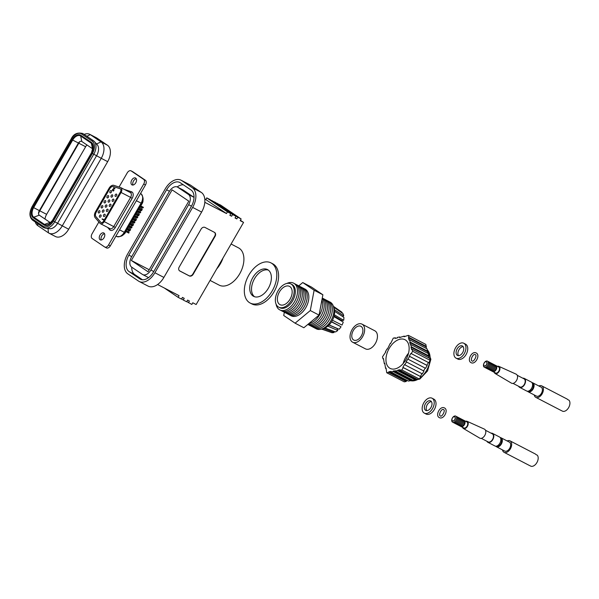<?xml version="1.0" encoding="UTF-8"?>
<svg xmlns="http://www.w3.org/2000/svg" width="599" height="599" viewBox="0 0 599 599"><rect width="100%" height="100%" fill="white"/><g stroke="black" fill="none" stroke-linecap="round" stroke-linejoin="round"><path stroke-width="0.9" d="M231.087 244.01L238.499 247.859A20.995 13.043 117.4 0 1 239.682 273.833A20.995 13.043 117.4 0 1 219.159 285.131L210.069 280.414M240.409 220.282L243.561 222.409L223.008 258.019A20.995 13.043 117.4 0 1 220.357 263.807A20.995 13.043 117.4 0 1 216.711 268.921L196.15 304.524L192.781 302.78L191.815 304.449L186.768 301.567M243.561 222.409L240.192 220.664L241.157 218.987L237.788 217.235L236.822 218.912L235.025 217.984L235.991 216.306L232.622 214.554L231.656 216.232L229.859 215.296L230.825 213.626L210.122 199.624L206.752 197.872L205.786 199.549L204.783 199.033M235.991 216.306L215.288 202.305L211.806 200.762M241.157 218.987L220.462 204.985L216.973 203.443M236.822 218.912L235.145 217.774M231.656 216.232L229.971 215.093M188.445 302.705L189.411 301.027L187.614 300.099L186.648 301.769L183.279 300.024L184.245 298.347L182.448 297.411L181.482 299.088L178.113 297.344L179.079 295.666L157.597 284.518M230.825 213.626L227.455 211.874L226.489 213.551L205.786 199.549M226.489 213.551L204.813 202.305M181.048 180.194L190.033 184.859A16.151 10.033 117.4 0 1 190.654 185.226L181.669 180.561A16.151 10.033 -62.6 0 0 181.048 180.194A16.151 10.033 -62.6 0 0 165.257 188.887L127.527 254.238A16.151 10.033 -62.6 0 0 127.812 273.848L138.496 281.073A16.151 10.033 -62.6 0 0 139.118 281.448A16.151 10.033 -62.6 0 0 154.901 272.755L163.886 277.419L201.623 212.061L192.638 207.396L154.901 272.755M192.638 207.396A16.151 10.033 -62.6 0 0 192.354 187.787L201.339 192.451L190.654 185.226M201.339 192.451A16.151 10.033 117.4 0 1 201.623 212.061M163.886 277.419A16.151 10.033 117.4 0 1 148.103 286.112L139.118 281.448M192.354 187.787L181.669 180.561M191.066 190.025L180.381 182.8A13.567 8.431 -62.6 0 0 179.857 182.485A13.567 8.431 -62.6 0 0 166.597 189.786L128.86 255.144A13.567 8.431 -62.6 0 0 129.099 271.617L139.784 278.842A13.567 8.431 -62.6 0 0 140.308 279.156A13.567 8.431 -62.6 0 0 153.569 271.856L191.298 206.498A13.567 8.431 -62.6 0 0 191.066 190.025M214.464 232.36L204.978 227.433A3.227 2.523 124.1 0 0 201.122 229.065L179.191 267.049A3.227 2.523 124.1 0 0 179.625 270.89A3.227 2.523 124.1 0 0 179.827 271.01L189.306 275.929A3.227 2.523 124.1 0 0 193.163 274.297L215.093 236.313A3.227 2.523 124.1 0 0 214.659 232.472A3.227 2.523 124.1 0 0 214.464 232.36A3.227 2.523 124.1 0 1 214.764 236.088L215.093 236.313M223.008 258.019L216.711 268.921M131.743 267.191A13.567 8.431 -62.6 0 0 134.715 274.529L142.427 279.748M183.354 184.806A13.567 8.431 -62.6 0 0 177.199 186.948M188.483 194.495L194.031 197.371L183.414 190.183A8.401 5.219 -62.6 0 0 183.092 189.988L177.476 187.075A8.401 5.219 -62.6 0 0 169.262 191.598L131.533 256.949A8.401 5.219 -62.6 0 0 131.683 267.147L142.367 274.372A8.401 5.219 -62.6 0 0 142.689 274.567A8.401 5.219 -62.6 0 0 150.896 270.044L188.633 204.693A8.401 5.219 -62.6 0 0 188.483 194.495L177.798 187.27A8.401 5.219 -62.6 0 0 177.476 187.075M142.689 274.567L148.305 277.479A8.401 5.219 -62.6 0 0 148.574 277.607M172.115 189.876L131.353 260.483L148.043 271.766L188.812 201.159L172.115 189.876M149.211 269.745L131.353 260.483M183.279 300.024L181.602 298.886M227.455 211.874L206.752 197.872M178.113 297.344L164.268 287.977M232.622 214.554L211.919 200.56M237.788 217.235L217.085 203.241M179.827 271.01L179.49 270.778A3.227 2.523 124.1 0 0 179.49 270.778L188.97 275.705A3.227 2.523 124.1 0 0 192.833 274.072L214.764 236.088M84.115 134.416A13.537 8.408 117.4 0 1 89.813 134.348A13.537 8.408 117.4 0 1 90.337 134.655L101.014 141.881A13.537 8.408 117.4 0 1 101.253 158.316L92.426 153.456A10.101 6.275 117.4 0 0 92.246 141.192A0.966 0.756 124.1 0 1 93.466 140.735L94.395 141.551A11.029 6.851 117.4 0 1 93.766 154.228L54.741 221.817A11.029 6.851 117.4 0 1 45.479 228.212L49.62 228.706A9.524 5.915 117.4 0 0 57.616 223.187L96.641 155.598A9.524 5.915 117.4 0 0 97.188 144.651L94.395 141.551A11.029 6.851 117.4 0 0 93.571 140.832A0.966 0.756 124.1 0 0 93.466 140.735L82.782 133.51A0.966 0.756 124.1 0 0 81.561 133.966L92.246 141.192M89.813 134.348L96.237 137.68A13.537 8.408 117.4 0 1 96.761 137.987L107.446 145.213A13.537 8.408 117.4 0 1 107.678 161.648L101.253 158.316L62.229 225.905A13.537 8.408 117.4 0 1 49.006 233.191A13.537 8.408 117.4 0 1 48.482 232.876L37.797 225.651A13.537 8.408 117.4 0 1 35.281 221.997M50.78 222.633A3.519 2.186 117.4 0 1 49.964 222.394L39.279 215.168A3.519 2.186 117.4 0 1 38.553 212.787A3.519 2.186 117.4 0 1 39.22 210.893L78.244 143.303A3.519 2.186 117.4 0 1 79.165 142.12A3.519 2.186 117.4 0 1 81.823 141.491L92.508 148.717A3.519 2.186 117.4 0 1 92.89 149.099M38.531 213.746A8.431 5.241 117.4 0 1 39.789 210.796L78.813 143.206A8.431 5.241 117.4 0 1 79.944 141.551M45 219.039A8.431 5.241 117.4 0 1 46.625 214.337L85.642 146.748A8.431 5.241 117.4 0 1 86.907 144.928M107.678 161.648L68.66 229.237A13.537 8.408 117.4 0 1 55.43 236.523L49.006 233.191M486.418 361.901A2.261 1.408 117.4 0 1 486.485 361.938A2.261 1.408 117.4 0 1 486.613 364.731A2.261 1.408 117.4 0 1 484.396 365.952A2.261 1.408 117.4 0 1 484.336 365.914M484.142 363.084A2.261 1.408 -62.6 0 0 484.269 365.884A2.261 1.408 -62.6 0 0 486.478 364.664A2.261 1.408 -62.6 0 0 486.351 361.863A2.261 1.408 -62.6 0 0 484.142 363.084M484.142 362.987A3.422 2.126 -62.6 0 0 484.202 367.142A3.422 2.126 -62.6 0 0 487.676 365.383A3.422 2.126 -62.6 0 0 487.616 361.227A3.422 2.126 -62.6 0 0 484.142 362.987M484.883 367.374A3.422 2.126 -62.6 0 0 488.664 365.892A3.422 2.126 -62.6 0 0 487.923 361.504M485.871 367.883A3.422 2.126 -62.6 0 0 489.653 366.408A3.422 2.126 -62.6 0 0 488.911 362.021M486.86 368.4A3.422 2.126 -62.6 0 0 490.641 366.917A3.422 2.126 -62.6 0 0 489.9 362.53M487.848 368.917A3.422 2.126 -62.6 0 0 491.629 367.434A3.422 2.126 -62.6 0 0 490.888 363.046M488.836 369.426A3.422 2.126 -62.6 0 0 492.618 367.943A3.422 2.126 -62.6 0 0 491.876 363.563M489.825 369.942A3.422 2.126 -62.6 0 0 493.606 368.46A3.422 2.126 -62.6 0 0 492.865 364.072M490.813 370.452A3.422 2.126 -62.6 0 0 494.594 368.969A3.422 2.126 -62.6 0 0 493.853 364.589M491.801 370.968A3.422 2.126 -62.6 0 0 495.583 369.486A3.422 2.126 -62.6 0 0 494.841 365.098M492.595 371.455A3.392 2.104 -62.6 0 0 492.79 371.575L495.493 372.975A3.392 2.104 -62.6 0 0 498.802 371.155A3.392 2.104 -62.6 0 0 498.615 366.955L495.92 365.555A3.392 2.104 -62.6 0 0 495.702 365.465M492.79 371.575A3.392 2.104 -62.6 0 0 496.107 369.755A3.392 2.104 -62.6 0 0 495.92 365.555M494.28 372.353A4.036 2.508 -62.6 0 0 495.118 373.506A4.036 2.508 -62.6 0 0 499.139 371.38A4.036 2.508 -62.6 0 0 498.832 366.348A4.036 2.508 -62.6 0 0 497.402 366.326M495.118 373.506L511.471 383.158A5.069 3.152 -62.6 0 0 516.525 380.485A5.069 3.152 -62.6 0 0 516.143 374.165L498.832 366.348M513.036 383.39L519.835 386.917A4.552 2.83 -62.6 0 0 524.282 384.468A4.552 2.83 -62.6 0 0 524.028 378.838L517.229 375.303M518.644 386.303A5.039 3.13 -62.6 0 0 519.61 387.351L526.663 391.012A5.039 3.13 -62.6 0 0 531.59 388.302A5.039 3.13 -62.6 0 0 531.306 382.065L524.252 378.403A5.039 3.13 -62.6 0 0 522.837 378.216M519.61 387.351A5.039 3.13 -62.6 0 0 524.537 384.64A5.039 3.13 -62.6 0 0 524.252 378.403M528.76 390.997A4.073 2.531 -62.6 0 0 532.571 388.729A4.073 2.531 -62.6 0 0 532.504 383.787M527.487 391.237A5.039 3.13 -62.6 0 0 528.146 391.783L536.457 396.096A5.039 3.13 -62.6 0 0 541.384 393.386A5.039 3.13 -62.6 0 0 541.099 387.149L532.788 382.836A5.039 3.13 -62.6 0 0 531.964 382.611M528.146 391.783A5.039 3.13 -62.6 0 0 533.073 389.065A5.039 3.13 -62.6 0 0 532.788 382.836M534.233 394.936A6.462 4.013 -62.6 0 0 535.806 397.354L560.964 410.412A6.462 4.013 117.4 0 0 561.353 410.577L562.701 411.273A6.462 4.013 -62.6 0 0 568.631 407.634A6.462 4.013 -62.6 0 0 569.05 400.274L567.702 399.57A6.462 4.013 117.4 0 0 566.916 398.941L541.758 385.883A6.462 4.013 -62.6 0 0 538.868 385.988M535.806 397.354A6.462 4.013 -62.6 0 0 542.117 393.88A6.462 4.013 -62.6 0 0 541.758 385.883M567.8 399.623L567.268 399.166M454.678 416.867A2.261 1.408 117.4 0 1 454.746 416.904A2.261 1.408 117.4 0 1 454.873 419.697A2.261 1.408 117.4 0 1 452.664 420.917A2.261 1.408 117.4 0 1 452.597 420.88M452.41 418.05A2.261 1.408 -62.6 0 0 452.537 420.85A2.261 1.408 -62.6 0 0 454.746 419.629A2.261 1.408 -62.6 0 0 454.619 416.837A2.261 1.408 -62.6 0 0 452.41 418.05M452.402 417.952A3.422 2.126 -62.6 0 0 452.462 422.108A3.422 2.126 -62.6 0 0 455.944 420.348A3.422 2.126 -62.6 0 0 455.884 416.193A3.422 2.126 -62.6 0 0 452.402 417.952M453.144 422.34A3.422 2.126 -62.6 0 0 456.932 420.857A3.422 2.126 -62.6 0 0 456.191 416.477M454.132 422.857A3.422 2.126 -62.6 0 0 457.921 421.374A3.422 2.126 -62.6 0 0 457.179 416.986M455.12 423.366A3.422 2.126 -62.6 0 0 458.909 421.883A3.422 2.126 -62.6 0 0 458.168 417.503M456.109 423.882A3.422 2.126 -62.6 0 0 459.897 422.4A3.422 2.126 -62.6 0 0 459.156 418.012M457.097 424.392A3.422 2.126 -62.6 0 0 460.886 422.909A3.422 2.126 -62.6 0 0 460.144 418.529M458.085 424.908A3.422 2.126 -62.6 0 0 461.874 423.426A3.422 2.126 -62.6 0 0 461.133 419.038M459.074 425.417A3.422 2.126 -62.6 0 0 462.862 423.935A3.422 2.126 -62.6 0 0 462.121 419.555M460.062 425.934A3.422 2.126 -62.6 0 0 463.851 424.451A3.422 2.126 -62.6 0 0 463.109 420.064M460.863 426.421A3.392 2.104 -62.6 0 0 461.058 426.548L463.753 427.941A3.392 2.104 -62.6 0 0 467.07 426.121A3.392 2.104 -62.6 0 0 466.876 421.921L464.18 420.52A3.392 2.104 -62.6 0 0 463.963 420.438M461.058 426.548A3.392 2.104 -62.6 0 0 464.375 424.721A3.392 2.104 -62.6 0 0 464.18 420.52M462.548 427.319A4.036 2.508 -62.6 0 0 463.379 428.48A4.036 2.508 -62.6 0 0 467.4 426.346A4.036 2.508 -62.6 0 0 467.1 421.314A4.036 2.508 -62.6 0 0 465.67 421.299M463.379 428.48L479.739 438.124A5.069 3.152 -62.6 0 0 484.786 435.451A5.069 3.152 -62.6 0 0 484.404 429.131L467.1 421.314M481.296 438.356L488.095 441.89A4.552 2.83 -62.6 0 0 492.55 439.434A4.552 2.83 -62.6 0 0 492.296 433.803L485.497 430.269M486.912 441.268A5.039 3.13 -62.6 0 0 487.871 442.317L494.931 445.978A5.039 3.13 -62.6 0 0 499.851 443.267A5.039 3.13 -62.6 0 0 499.573 437.03L492.513 433.369A5.039 3.13 -62.6 0 0 491.105 433.182M487.871 442.317A5.039 3.13 -62.6 0 0 492.797 439.606A5.039 3.13 -62.6 0 0 492.513 433.369M497.028 445.963A4.073 2.531 -62.6 0 0 500.839 443.694A4.073 2.531 -62.6 0 0 500.764 438.753M495.755 446.203A5.039 3.13 -62.6 0 0 496.414 446.749L504.725 451.062A5.039 3.13 -62.6 0 0 509.652 448.351A5.039 3.13 -62.6 0 0 509.367 442.114L501.056 437.802A5.039 3.13 -62.6 0 0 500.225 437.577M496.414 446.749A5.039 3.13 -62.6 0 0 501.341 444.039A5.039 3.13 -62.6 0 0 501.056 437.802M502.494 449.901A6.462 4.013 -62.6 0 0 504.066 452.32L529.231 465.378A6.462 4.013 117.4 0 0 529.613 465.543L530.961 466.239A6.462 4.013 -62.6 0 0 536.891 462.6A6.462 4.013 -62.6 0 0 537.318 455.24L535.97 454.544A6.462 4.013 117.4 0 0 535.184 453.907L510.019 440.857A6.462 4.013 -62.6 0 0 507.136 440.961M504.066 452.32A6.462 4.013 -62.6 0 0 510.385 448.846A6.462 4.013 -62.6 0 0 510.019 440.857M536.068 454.589L535.536 454.132M425.432 403.801A5.331 3.309 117.4 0 1 430.644 400.933A5.331 3.309 117.4 0 1 430.943 407.53A5.331 3.309 117.4 0 1 425.732 410.397A5.331 3.309 117.4 0 1 425.432 403.801M426.75 410.637A5.331 3.309 117.4 0 1 427.229 404.737A5.331 3.309 117.4 0 1 431.422 401.63M432.059 398.215L433.856 399.144A8.401 5.219 117.4 0 1 434.327 409.536A8.401 5.219 117.4 0 1 426.114 414.051L424.317 413.123A8.401 5.219 117.4 0 1 423.845 402.73A8.401 5.219 117.4 0 1 432.059 398.215A8.401 5.219 117.4 0 1 432.53 408.6A8.401 5.219 117.4 0 1 424.317 413.123M457.172 348.835A5.331 3.309 117.4 0 1 462.376 345.967A5.331 3.309 117.4 0 1 462.675 352.564A5.331 3.309 117.4 0 1 457.471 355.432A5.331 3.309 117.4 0 1 457.172 348.835M458.482 355.671A5.331 3.309 117.4 0 1 458.969 349.771A5.331 3.309 117.4 0 1 463.162 346.664M463.791 343.242L465.588 344.178A8.401 5.219 117.4 0 1 466.059 354.571A8.401 5.219 117.4 0 1 457.853 359.086L456.056 358.157A8.401 5.219 117.4 0 1 455.584 347.764A8.401 5.219 117.4 0 1 463.791 343.242A8.401 5.219 117.4 0 1 464.262 353.635A8.401 5.219 117.4 0 1 456.056 358.157M353.328 330.476A7.75 4.814 117.4 0 1 360.905 326.298A7.75 4.814 117.4 0 1 361.339 335.889A7.75 4.814 117.4 0 1 353.762 340.06A7.75 4.814 117.4 0 1 353.328 330.476M362.021 324.149L374.832 330.798A10.176 6.319 117.4 0 1 375.401 343.384A10.176 6.319 117.4 0 1 365.457 348.858L352.646 342.216A10.176 6.319 117.4 0 1 352.077 329.622A10.176 6.319 117.4 0 1 362.021 324.149A10.176 6.319 117.4 0 1 362.597 336.735A10.176 6.319 117.4 0 1 352.646 342.216M252.763 277.689A15.087 9.374 117.4 0 1 267.506 269.572A15.087 9.374 117.4 0 1 268.352 288.231A15.087 9.374 117.4 0 1 253.609 296.348A15.087 9.374 117.4 0 1 252.763 277.689M254.545 296.737A15.087 9.374 117.4 0 1 254.56 278.617A15.087 9.374 117.4 0 1 268.359 270.112M270.973 262.886L272.77 263.822A22.612 14.047 117.4 0 1 274.043 291.795A22.612 14.047 117.4 0 1 251.939 303.963L250.142 303.027A22.612 14.047 117.4 0 1 248.87 275.061A22.612 14.047 117.4 0 1 270.973 262.886A22.612 14.047 117.4 0 1 272.246 290.859A22.612 14.047 117.4 0 1 250.142 303.027M405.897 359.692A16.151 10.033 -62.6 0 0 404.991 339.715A16.151 10.033 -62.6 0 0 389.2 348.408A16.151 10.033 -62.6 0 0 390.114 368.385A16.151 10.033 -62.6 0 0 405.897 359.692M408.533 353.215A16.151 10.033 -62.6 0 0 405.83 357.034A16.151 10.033 -62.6 0 0 403.187 363.511M383.645 359.198L383.008 358.868L382.469 356.854L385.786 351.92L385.449 351.695L387.059 348.903L387.396 349.127L390.286 343.309L390.623 343.541L393.266 338.15L395.175 337.791L395.063 338.39L397.317 337.971L397.429 337.372L399.683 336.96L399.57 337.551L404.19 336.121L404.078 336.713L408.353 335.343L425.874 344.44L426.421 348.498M412.09 349.232L412.636 351.246L411.266 353.612L428.787 362.709L430.157 360.336L429.61 358.322L412.09 349.232L411.64 349.599L411.004 347.225L411.453 346.858L409.723 342.478L410.173 342.111L409.529 339.73L427.057 348.828L427.701 353.245M410.809 344.485L428.337 353.575L428.981 357.992M406.092 361.766L423.95 371.088L406.092 361.766L409.649 356.405L427.177 365.502L426.84 365.278L428.427 362.522M427.177 365.502L425.56 368.295L408.039 359.198M423.613 370.863L425.208 368.108M423.95 371.088L422.34 373.881L404.812 364.791L406.429 361.998M420.723 376.674L419.36 379.047L401.832 369.95L403.202 367.584L420.723 376.674L420.393 376.449L421.981 373.694M419.36 379.047L417.443 379.399L399.922 370.309L401.832 369.95M393.281 370.968L410.802 380.058L410.689 380.657L393.169 371.56L393.281 370.968L397.669 370.729L415.197 379.818L415.309 379.219L416.627 378.972M415.197 379.818L412.943 380.238L395.415 371.14M410.802 380.058L412.127 379.811M410.689 380.657L408.436 381.076L390.915 371.979L393.169 371.56M406.182 381.496L404.273 381.848L386.752 372.758L388.661 372.398L406.182 381.496L406.294 380.897L407.62 380.65M386.205 368.699L385.569 368.37L384.738 363.249L384.288 363.615L384.925 363.945M384.288 363.615L383.457 358.502L383.008 358.868M386.752 372.758L386.018 367.996L385.569 368.37M430.157 360.336L412.636 351.246M411.453 346.858L428.974 355.948M410.173 342.111L427.693 351.201M404.19 336.121L405.006 336.541M399.683 336.96L400.499 337.379M395.175 337.791L395.999 338.218M408.353 335.343L408.892 337.357L426.413 346.454M388.661 372.398L388.773 371.807L391.027 371.387L390.915 371.979M397.669 370.729L397.781 370.13L400.035 369.71L399.922 370.309M403.202 367.584L402.865 367.352L404.482 364.559L404.812 364.791M409.649 356.405L409.319 356.18L410.929 353.388L411.266 353.612M409.529 339.73L409.087 340.105L408.443 337.731L408.892 337.357M408.443 337.731L425.971 346.821M409.723 342.478L427.252 351.576M411.004 347.225L428.525 356.323M409.319 356.18L426.84 365.278M402.865 367.352L420.393 376.449M388.773 371.807L406.294 380.897M397.781 370.13L415.309 379.219M315.433 328.312A15.05 9.352 -62.6 0 0 330.918 320.697A15.05 9.352 -62.6 0 0 329.233 301.716M313.816 327.473A15.05 9.352 -62.6 0 0 329.3 319.859A15.05 9.352 -62.6 0 0 327.616 300.878M312.199 326.635A15.05 9.352 -62.6 0 0 327.683 319.02A15.05 9.352 -62.6 0 0 325.998 300.039M310.582 325.796A15.05 9.352 -62.6 0 0 326.066 318.181A15.05 9.352 -62.6 0 0 324.381 299.201M308.964 324.958A15.05 9.352 -62.6 0 0 324.448 317.343A15.05 9.352 -62.6 0 0 322.764 298.362M307.826 324.441A15.05 9.352 -62.6 0 0 322.831 316.504A15.05 9.352 -62.6 0 0 322.269 298.04M307.998 324.299A15.05 9.352 -62.6 0 0 321.214 315.658A15.05 9.352 -62.6 0 0 322.187 298.497M308.949 323.505A15.05 9.352 -62.6 0 0 319.596 314.819A15.05 9.352 -62.6 0 0 321.91 299.972M278.73 307.167L279.883 307.766A13.118 8.146 -62.6 0 0 292.701 300.705A13.118 8.146 -62.6 0 0 291.968 284.48L290.807 283.881A13.118 8.146 117.4 0 1 291.548 300.106A13.118 8.146 117.4 0 1 278.73 307.167A13.118 8.146 117.4 0 1 277.988 290.942A13.118 8.146 117.4 0 1 290.807 283.881M276.079 304.127A15.05 9.352 -62.6 0 0 283.612 310.507A15.05 9.352 -62.6 0 0 294.483 301.791A15.05 9.352 -62.6 0 0 296.677 286.644A15.05 9.352 -62.6 0 0 286.801 283.462M280.609 310.245A15.05 9.352 -62.6 0 0 296.101 302.63A15.05 9.352 -62.6 0 0 294.409 283.649M282.226 311.083A15.05 9.352 -62.6 0 0 297.718 303.468A15.05 9.352 -62.6 0 0 296.026 284.488M283.844 311.922A15.05 9.352 -62.6 0 0 299.335 304.307A15.05 9.352 -62.6 0 0 297.643 285.326M285.461 312.76A15.05 9.352 -62.6 0 0 300.953 305.146A15.05 9.352 -62.6 0 0 299.26 286.165M287.078 313.599A15.05 9.352 -62.6 0 0 302.57 305.984A15.05 9.352 -62.6 0 0 300.878 287.003M288.696 314.445A15.05 9.352 -62.6 0 0 304.187 306.823A15.05 9.352 -62.6 0 0 302.495 287.849M290.313 315.284A15.05 9.352 -62.6 0 0 305.804 307.661A15.05 9.352 -62.6 0 0 304.12 288.688M279.441 291.923A10.303 6.402 117.4 0 1 289.519 286.382A10.303 6.402 117.4 0 1 290.096 299.126A10.303 6.402 117.4 0 1 280.025 304.674A10.303 6.402 117.4 0 1 279.441 291.923M322.689 328.664A13.118 8.146 117.4 0 0 323.625 328.462A13.118 8.146 -62.6 0 0 325.01 327.945A13.118 8.146 117.4 0 0 327.81 326.141A13.118 8.146 -62.6 0 0 329.121 324.928A13.118 8.146 117.4 0 0 331.487 321.918A13.118 8.146 -62.6 0 0 331.988 321.094A13.118 8.146 -62.6 0 0 332.452 320.24A13.118 8.146 117.4 0 0 333.913 316.624L343.227 322.075A11.628 7.225 117.4 0 1 342.014 325.085L332.452 320.24M333.396 306.306L341.393 311.847A11.628 7.225 117.4 0 1 342.134 312.491L333.456 306.508M333.456 307.017L342.898 313.524A11.628 7.225 117.4 0 1 343.714 315.778L334.437 309.728A13.118 8.146 117.4 0 0 333.695 307.452M342.583 316.497L343.714 315.778M343.893 317.35A11.628 7.225 117.4 0 1 343.669 320.27L334.347 314.819A13.118 8.146 117.4 0 0 334.616 311.308L343.893 317.35M334.092 315.973L341.692 320.45L343.669 320.27M331.487 321.918L341.048 326.762L331.606 321.73M341.048 326.762A11.628 7.225 117.4 0 1 339.079 329.263L329.121 324.928M327.81 326.141L337.776 330.476L337.057 328.477L329.023 325.025M337.776 330.476A11.628 7.225 117.4 0 1 335.447 331.973L325.01 327.945M323.625 328.462L334.062 332.49L334.137 331.472M334.062 332.49A11.628 7.225 117.4 0 1 331.831 332.685L321.79 329.008M321.581 329.076L330.693 332.265M298.781 285.843L302.75 282.548L311.51 287.093L322.883 294.783L319.057 315.104L303.858 327.743L295.097 323.19L283.724 315.501L284.338 312.251M302.75 282.548L314.123 290.238L310.297 310.559L295.097 323.19M319.057 315.104L310.297 310.559M322.883 294.783L314.123 290.238M333.913 316.624A13.118 8.146 -62.6 0 0 334.347 314.819M334.616 311.308A13.118 8.146 -62.6 0 0 334.437 309.728M320.323 308.388A15.05 9.352 -62.6 0 0 320.929 305.183M99.726 210.743A1.258 0.786 -62.6 0 0 99.681 210.713A1.258 0.786 -62.6 0 0 98.423 211.432A1.258 0.786 -62.6 0 0 98.468 212.922A1.258 0.786 -62.6 0 0 98.521 212.952A1.258 0.786 -62.6 0 0 99.771 212.233A1.258 0.786 -62.6 0 0 99.726 210.743M102.631 205.719A1.258 0.786 -62.6 0 0 102.586 205.689A1.258 0.786 -62.6 0 0 101.328 206.408A1.258 0.786 -62.6 0 0 101.373 207.898A1.258 0.786 -62.6 0 0 101.426 207.92A1.258 0.786 -62.6 0 0 102.676 207.209A1.258 0.786 -62.6 0 0 102.631 205.719M105.536 200.687A1.258 0.786 -62.6 0 0 105.484 200.658A1.258 0.786 -62.6 0 0 104.233 201.376A1.258 0.786 -62.6 0 0 104.278 202.866A1.258 0.786 -62.6 0 0 104.323 202.896A1.258 0.786 -62.6 0 0 105.581 202.177A1.258 0.786 -62.6 0 0 105.536 200.687M108.434 195.663A1.258 0.786 -62.6 0 0 108.389 195.633A1.258 0.786 -62.6 0 0 107.131 196.352A1.258 0.786 -62.6 0 0 107.176 197.842A1.258 0.786 -62.6 0 0 107.228 197.872A1.258 0.786 -62.6 0 0 108.479 197.153A1.258 0.786 -62.6 0 0 108.434 195.663M130.058 230.121L130.694 229.731L129.908 229.32L130.619 229.687A1.939 1.205 117.4 0 1 130.694 229.731M127.235 231.566L129.085 232.524A1.295 0.801 117.4 0 1 129.377 230.54M132.963 225.097L133.599 224.7L132.813 224.296L133.525 224.655A1.939 1.205 117.4 0 1 133.599 224.7M130.14 226.534L131.99 227.493A1.295 0.801 117.4 0 1 132.282 225.516M135.861 220.065L136.505 219.676L135.718 219.264L136.43 219.631A1.939 1.205 117.4 0 1 136.505 219.676M133.045 221.51L134.887 222.469A1.295 0.801 117.4 0 1 135.179 220.484M138.766 215.041L139.402 214.644L138.616 214.24M135.943 216.479L137.792 217.437A1.295 0.801 117.4 0 1 138.084 215.46M128.328 229.994A1.939 1.205 117.4 0 1 126.142 231.723A1.939 1.205 117.4 0 1 126.067 231.678M131.226 224.969A1.939 1.205 117.4 0 1 130.103 226.557M134.131 219.945A1.939 1.205 117.4 0 1 133.008 221.533M137.036 214.914A1.939 1.205 117.4 0 1 135.913 216.501M129.519 226.984L131.466 227.994L131.787 227.44L129.159 226.078A1.939 1.205 117.4 0 1 129.129 228.384A1.939 1.205 117.4 0 1 127.228 229.432L127.228 229.432M128.328 229.275L130.178 230.233A1.295 0.801 117.4 0 1 130.103 228.743A1.295 0.801 117.4 0 1 131.361 227.942M132.416 221.959L134.363 222.97L134.693 222.409L132.065 221.046L134.618 222.364A1.939 1.205 117.4 0 1 134.693 222.409M131.233 224.243L133.075 225.202A1.295 0.801 117.4 0 1 133.008 223.712A1.295 0.801 117.4 0 1 134.266 222.918M135.322 216.928L137.268 217.939L137.59 217.385L134.97 216.022A1.939 1.205 117.4 0 1 134.932 218.336A1.939 1.205 117.4 0 1 133.038 219.376A1.939 1.205 117.4 0 1 133.03 219.376L133.038 219.376M134.131 219.219L135.98 220.177A1.295 0.801 117.4 0 1 135.913 218.687A1.295 0.801 117.4 0 1 137.164 217.886M138.219 211.904L140.173 212.915L140.495 212.353L137.867 210.99A1.939 1.205 117.4 0 1 137.837 213.304A1.939 1.205 117.4 0 1 135.936 214.352L135.936 214.352M137.036 214.187L138.878 215.146A1.295 0.801 117.4 0 1 138.811 213.663A1.295 0.801 117.4 0 1 140.069 212.862M132.057 221.061A1.939 1.205 117.4 0 1 132.027 223.36A1.939 1.205 117.4 0 1 130.133 224.408A1.939 1.205 117.4 0 1 130.125 224.4L130.125 224.4M100.879 215.019A1.258 0.786 -62.6 0 0 100.834 214.989A1.258 0.786 -62.6 0 0 99.576 215.707A1.258 0.786 -62.6 0 0 99.621 217.197A1.258 0.786 -62.6 0 0 99.674 217.227A1.258 0.786 -62.6 0 0 100.924 216.509A1.258 0.786 -62.6 0 0 100.879 215.019M103.784 209.994A1.258 0.786 -62.6 0 0 103.739 209.964A1.258 0.786 -62.6 0 0 102.481 210.683A1.258 0.786 -62.6 0 0 102.526 212.173A1.258 0.786 -62.6 0 0 102.579 212.196A1.258 0.786 -62.6 0 0 103.829 211.484A1.258 0.786 -62.6 0 0 103.784 209.994M106.689 204.963A1.258 0.786 -62.6 0 0 106.637 204.933A1.258 0.786 -62.6 0 0 105.387 205.652A1.258 0.786 -62.6 0 0 105.431 207.142A1.258 0.786 -62.6 0 0 105.476 207.172A1.258 0.786 -62.6 0 0 106.734 206.453A1.258 0.786 -62.6 0 0 106.689 204.963M109.587 199.939A1.258 0.786 -62.6 0 0 109.542 199.909A1.258 0.786 -62.6 0 0 108.284 200.628A1.258 0.786 -62.6 0 0 108.329 202.118A1.258 0.786 -62.6 0 0 108.382 202.148A1.258 0.786 -62.6 0 0 109.632 201.429A1.258 0.786 -62.6 0 0 109.587 199.939M104.937 214.27A1.258 0.786 -62.6 0 0 104.892 214.24A1.258 0.786 -62.6 0 0 103.634 214.951A1.258 0.786 -62.6 0 0 103.679 216.441A1.258 0.786 -62.6 0 0 103.732 216.471A1.258 0.786 -62.6 0 0 104.982 215.76A1.258 0.786 -62.6 0 0 104.937 214.27M107.842 209.238A1.258 0.786 -62.6 0 0 107.79 209.208A1.258 0.786 -62.6 0 0 106.54 209.927A1.258 0.786 -62.6 0 0 106.585 211.417A1.258 0.786 -62.6 0 0 106.629 211.447A1.258 0.786 -62.6 0 0 107.887 210.728A1.258 0.786 -62.6 0 0 107.842 209.238M110.74 204.214A1.258 0.786 -62.6 0 0 110.695 204.184A1.258 0.786 -62.6 0 0 109.437 204.903A1.258 0.786 -62.6 0 0 109.482 206.393A1.258 0.786 -62.6 0 0 109.535 206.415A1.258 0.786 -62.6 0 0 110.785 205.704A1.258 0.786 -62.6 0 0 110.74 204.214M113.645 199.182A1.258 0.786 -62.6 0 0 113.6 199.153A1.258 0.786 -62.6 0 0 112.342 199.871A1.258 0.786 -62.6 0 0 112.387 201.361A1.258 0.786 -62.6 0 0 112.44 201.391A1.258 0.786 -62.6 0 0 113.69 200.672A1.258 0.786 -62.6 0 0 113.645 199.182M141.671 210.017L142.307 209.62L141.521 209.208L142.233 209.575A1.939 1.205 117.4 0 1 142.307 209.62M138.848 211.454L140.698 212.413A1.295 0.801 117.4 0 1 140.99 210.429M139.934 209.89A1.939 1.205 117.4 0 1 138.811 211.477M141.124 206.872L143.071 207.883L143.401 207.329L140.772 205.966A1.939 1.205 117.4 0 1 140.735 208.28A1.939 1.205 117.4 0 1 138.841 209.321A1.939 1.205 117.4 0 1 138.833 209.321L138.841 209.321M139.941 209.163L141.783 210.122A1.295 0.801 117.4 0 1 141.716 208.632A1.295 0.801 117.4 0 1 142.974 207.831M111.339 190.632A1.258 0.786 -62.6 0 0 111.294 190.602A1.258 0.786 -62.6 0 0 110.036 191.321A1.258 0.786 -62.6 0 0 110.081 192.811A1.258 0.786 -62.6 0 0 110.134 192.841A1.258 0.786 -62.6 0 0 111.384 192.122A1.258 0.786 -62.6 0 0 111.339 190.632M112.492 194.907A1.258 0.786 -62.6 0 0 112.447 194.877A1.258 0.786 -62.6 0 0 111.189 195.596A1.258 0.786 -62.6 0 0 111.234 197.086A1.258 0.786 -62.6 0 0 111.287 197.116A1.258 0.786 -62.6 0 0 112.537 196.397A1.258 0.786 -62.6 0 0 112.492 194.907M116.55 194.158A1.258 0.786 -62.6 0 0 116.498 194.128A1.258 0.786 -62.6 0 0 115.248 194.847A1.258 0.786 -62.6 0 0 115.293 196.337A1.258 0.786 -62.6 0 0 115.337 196.367A1.258 0.786 -62.6 0 0 116.595 195.648A1.258 0.786 -62.6 0 0 116.55 194.158M120.406 192.002A2.583 1.602 -62.6 0 0 120.362 188.865A2.583 1.602 -62.6 0 0 120.257 188.805A2.583 1.602 -62.6 0 0 120.107 188.737L113.286 186.521A3.879 2.411 -62.6 0 0 109.729 188.7L96.154 212.211A3.879 2.411 -62.6 0 0 95.9 216.636L100.737 222.289A2.583 1.602 -62.6 0 0 101.051 222.543A2.583 1.602 -62.6 0 0 103.575 221.151L120.406 192.002M121.005 187.749A3.879 2.411 -62.6 0 0 120.856 187.659A3.879 2.411 -62.6 0 0 120.624 187.562L113.81 185.338A5.166 3.212 -62.6 0 0 109.063 188.251L95.488 211.761A5.166 3.212 -62.6 0 0 95.151 217.654L99.988 223.315A3.879 2.411 -62.6 0 0 100.452 223.689A3.879 2.411 -62.6 0 0 104.241 221.6L121.073 192.451A3.879 2.411 -62.6 0 0 121.005 187.749M104.525 233.722A3.879 2.411 -62.6 0 0 101.635 236.208A3.879 2.411 -62.6 0 0 101.268 240.004M103.956 233.056A3.879 2.411 -62.6 0 0 103.807 232.966A3.879 2.411 -62.6 0 0 99.951 235.175A3.879 2.411 -62.6 0 0 100.085 239.757A3.879 2.411 -62.6 0 0 100.235 239.847A3.879 2.411 -62.6 0 0 104.091 237.638A3.879 2.411 -62.6 0 0 103.956 233.056M136.265 178.757A3.879 2.411 -62.6 0 0 133.375 181.242A3.879 2.411 -62.6 0 0 133.008 185.039M135.688 178.09A3.879 2.411 -62.6 0 0 135.539 178A3.879 2.411 -62.6 0 0 131.683 180.209A3.879 2.411 -62.6 0 0 131.825 184.792A3.879 2.411 -62.6 0 0 131.975 184.881A3.879 2.411 -62.6 0 0 135.831 182.673A3.879 2.411 -62.6 0 0 135.688 178.09M114.716 188.61L114.911 188.273L114.738 188.895L113.548 187.816L114.948 188.408M120.279 188.812A2.583 1.602 -62.6 0 0 120.152 188.767L113.331 186.544A3.879 2.411 -62.6 0 0 109.774 188.722L96.199 212.233A3.879 2.411 -62.6 0 0 95.945 216.658L100.782 222.311A2.583 1.602 -62.6 0 0 101.074 222.551M103.35 219.676L103.545 219.339L103.365 219.968L102.159 218.875L103.582 219.474M113.473 189.516L113.997 190.183L113.481 191.074L113.773 190.242L113.496 189.89L112.552 190.564L112.53 189.494L113.286 189.074L112.672 190.377L113.473 189.516M112.672 190.377L113.563 189.561M142.876 199.752A3.879 2.411 117.4 0 1 142.233 203.435L125.408 232.584A3.879 2.411 117.4 0 1 123.02 234.733M106.375 247.851A3.879 2.411 -62.6 0 0 106.525 247.941A3.879 2.411 -62.6 0 0 110.313 245.86L145.467 184.971A3.879 2.411 -62.6 0 0 145.4 180.262L132.911 171.816A3.879 2.411 -62.6 0 0 132.761 171.726A3.879 2.411 -62.6 0 0 132.604 171.658M98.872 222.004L92.066 233.79A3.879 2.411 -62.6 0 0 92.134 238.499L104.623 246.945A3.879 2.411 -62.6 0 0 104.773 247.035A3.879 2.411 -62.6 0 0 108.561 244.946L143.715 184.058A3.879 2.411 -62.6 0 0 143.648 179.356L131.159 170.91A3.879 2.411 -62.6 0 0 131.009 170.82A3.879 2.411 -62.6 0 0 127.22 172.901L119.051 187.053M138.923 209.358L141.461 210.676L141.783 210.122M140.196 212.877L140.698 212.413M136.018 214.39L138.556 215.707L138.878 215.146M133.113 219.414L135.659 220.732L135.98 220.177M130.215 224.445L132.753 225.763L133.075 225.202M127.31 229.469L129.848 230.787L130.178 230.233M137.291 217.901L137.792 217.437M134.386 222.933L134.887 222.469M131.488 227.957L131.99 227.493M126.217 231.761L128.763 233.078L129.085 232.524M103.372 219.953L102.047 219.069M114.746 188.887L113.436 188.011M113.436 191.036L113.773 190.242M113.862 190.287L113.496 189.89M112.642 190.617L112.53 189.494M112.619 189.539L113.376 189.127M112.762 190.422L113.353 190.085L112.724 190.4M140.862 279.404L139.784 278.842M134.715 274.529L129.099 271.617M131.72 256.627L128.86 255.144M169.457 191.276L166.597 189.786M153.756 271.527L150.896 270.044M183.414 190.183L177.798 187.27M191.485 206.168L188.633 204.693M43.532 227.5A0.966 0.756 -55.9 0 1 43.143 226.25L32.458 219.024A10.101 6.275 117.4 0 1 32.279 206.76L71.303 139.17A10.101 6.275 117.4 0 1 81.561 133.966M82.834 133.555A0.966 0.756 124.1 0 0 82.782 133.51C77.323 132.162 73.445 133.996 71.139 139.035L71.303 139.17M107.446 145.213L101.014 141.881L96.581 143.977M91.49 142.502A0.966 0.756 124.1 0 0 91.355 143.236A7.869 4.889 117.4 0 1 93.07 146.83A7.869 4.889 117.4 0 1 91.49 152.79L91.64 152.925A8.588 5.331 117.4 0 0 91.49 142.502L80.805 135.277A0.966 0.756 124.1 0 0 80.67 136.01L91.355 143.236L92.508 148.717M96.761 137.987L90.337 134.655L86.885 136.287M91.482 152.805L52.622 220.514A8.588 5.331 117.4 0 1 43.899 224.939L33.215 217.714A8.588 5.331 117.4 0 1 33.065 207.291L72.082 139.694L72.674 140.061A7.869 4.889 117.4 0 1 80.67 136.01L81.823 141.491M33.065 207.291L33.649 207.651L72.674 140.061L85.642 146.748M72.082 139.694A8.588 5.331 117.4 0 1 80.805 135.277M33.215 217.714A0.966 0.756 -55.9 0 1 33.791 217.205A7.869 4.889 117.4 0 1 33.649 207.651L46.625 214.337M32.646 220.207A0.966 0.756 -55.9 0 1 32.586 220.177C29.246 217.093 29.089 212.57 32.114 206.625L32.279 206.76M37.797 225.651L37.557 223.539M45.479 228.212L43.27 227.403L32.586 220.177A0.966 0.756 -55.9 0 1 32.458 219.024M43.899 224.939A0.966 0.756 -55.9 0 1 44.476 224.43L33.791 217.205L39.279 215.168M48.482 232.876L47.987 228.511M49.028 224.086L52.457 220.38A7.869 4.889 117.4 0 1 49.028 224.086A7.869 4.889 117.4 0 1 44.476 224.43L49.964 222.394M68.66 229.237L53.401 221.046A10.101 6.275 117.4 0 1 43.143 226.25M53.401 221.046L92.426 153.456M52.622 220.514L91.64 152.925M427.342 349.883A17.79 11.052 117.4 0 1 430.022 359.849M429.925 360.74A17.79 11.052 117.4 0 1 426.518 370.526A17.79 11.052 117.4 0 1 419.884 378.134M418.117 379.272A17.79 11.052 117.4 0 1 410.622 380.672M116.386 236.298A7.75 4.814 -62.6 0 0 116.685 236.478A7.75 4.814 -62.6 0 0 124.263 232.307L141.094 203.158A7.75 4.814 -62.6 0 0 140.96 193.747A7.75 4.814 -62.6 0 0 140.66 193.567L141.035 193.791C143.625 197.363 143.79 200.553 141.544 203.353L136.377 200.71M100.452 223.689L109.976 228.631A3.879 2.411 -62.6 0 0 113.765 226.542L130.597 197.393L132.162 198.314L115.337 227.463A5.166 3.212 117.4 0 1 109.662 229.746L107.693 227.448M121.073 192.451L130.597 197.393A3.879 2.411 -62.6 0 0 130.53 192.691A3.879 2.411 -62.6 0 0 130.38 192.601A3.879 2.411 -62.6 0 0 130.223 192.526M124.36 189.479A6.462 4.013 117.4 0 1 124.749 189.569L131.57 191.792A5.166 3.212 117.4 0 1 132.072 192.039A5.166 3.212 117.4 0 1 132.162 198.314M108.561 244.946L110.313 245.86M143.715 184.058L145.467 184.971M143.648 179.356L145.4 180.262M131.159 170.91L132.911 171.816M104.241 221.6L115.337 227.463M115.944 236.096L116.685 236.478C120.818 237.009 123.499 235.684 124.712 232.502L119.545 229.859M130.32 192.571A1.295 1.011 108 0 0 131.57 191.792M109.662 229.746A1.295 0.981 139.5 0 0 109.819 228.548M142.233 203.435L141.663 203.136M125.408 232.584L124.839 232.292M93.07 146.83L91.475 152.79L52.457 220.38M32.114 206.625L71.139 139.035M443.604 409.671L443.53 409.626C441.673 408.166 438.303 414.688 440.175 415.886L440.258 415.931C441.972 417.57 445.753 410.053 443.604 409.671M444.421 407.904C440.093 405.598 435.114 415.309 439.089 417.488L439.366 417.653C443.687 419.951 448.673 410.24 444.69 408.069L444.421 407.904M475.344 354.705L475.262 354.66C473.405 353.2 470.043 359.722 471.915 360.92L471.99 360.965C473.712 362.605 477.485 355.087 475.344 354.705M476.16 352.938C471.832 350.632 466.853 360.343 470.829 362.522L471.099 362.687C475.426 364.986 480.405 355.274 476.43 353.096L476.16 352.938M427.312 349.771L430.868 359.28L427.551 370.931L419.779 379.085L410.555 380.679M120.856 187.659L130.38 192.601M104.773 247.035L106.525 247.941M131.009 170.82L132.761 171.726M124.712 232.502L141.544 203.353M143.326 207.284L140.772 205.959M140.421 212.308L137.875 210.99M137.515 217.34L134.97 216.014M131.713 227.395L129.167 226.07M139.327 214.599L138.616 214.232"/></g></svg>
